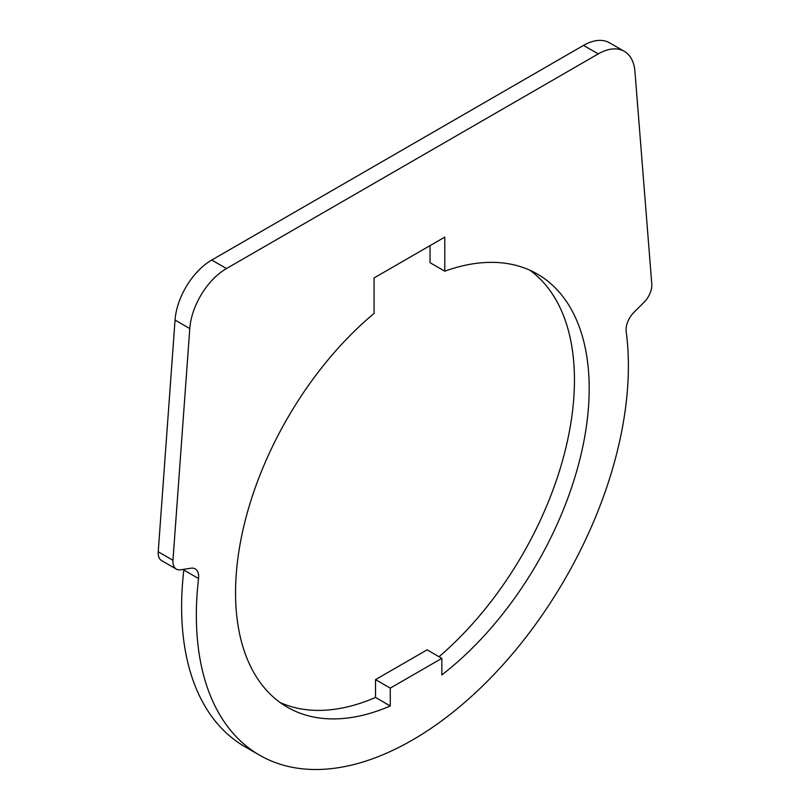 <?xml version="1.0" encoding="UTF-8"?>
<svg xmlns="http://www.w3.org/2000/svg" width="810" height="810" viewBox="0 0 810 810"><rect width="100%" height="100%" fill="white"/><g stroke="black" fill="none" stroke-linecap="round" stroke-linejoin="round"><path stroke-width="1.21" d="M390.268 688.125L390.268 705.976A250.067 144.372 -60 0 1 287.337 707.201A250.067 144.372 -60 0 1 235.548 592.717A250.067 144.372 -60 0 1 374.058 313.429L374.058 277.951L444.781 237.117L444.781 271.198A250.067 144.372 -60 0 1 537.394 274.074A250.067 144.372 -60 0 1 589.194 388.547A250.067 144.372 -60 0 1 441.835 674.943L441.835 658.348L427.103 649.843L375.526 679.61L390.268 688.125L441.835 658.348M644.061 302.282L633.815 312.498A16.676 9.629 120 0 0 626.181 331.634A305.492 176.377 -60 0 1 509.085 657.831A305.492 176.377 -60 0 1 259.625 755.203A305.492 176.377 -60 0 1 198.551 649.63A305.492 176.377 -60 0 1 198.551 578.522A16.676 9.629 120 0 0 195.22 568.883A16.676 9.629 120 0 0 190.917 568.205L180.681 569.815A16.676 9.629 -60 0 1 176.377 569.126A16.676 9.629 -60 0 1 172.965 560.287L189.783 328.566A52.093 30.081 -60 0 1 226.486 268.545L598.246 53.905A52.093 30.081 -60 0 1 624.297 51.324A52.093 30.081 -60 0 1 634.949 71.553L651.766 283.854A16.676 9.629 -60 0 1 644.061 302.282M624.297 51.324L609.565 42.819A52.093 30.081 120 0 0 583.514 45.401L211.754 260.04A52.093 30.081 120 0 0 175.051 320.051L158.233 551.782A16.676 9.629 120 0 0 161.635 560.621L176.377 569.126M390.268 705.976L375.526 697.461L375.526 679.61M280.189 702.564A250.067 144.372 120 0 0 375.526 697.461M430.049 245.622L430.049 262.693L444.781 271.198M439.03 656.728A250.067 144.372 120 0 0 574.452 380.042A250.067 144.372 120 0 0 529.811 270.196M183.89 569.308A16.676 9.629 -60 0 1 183.819 570.017A305.492 176.377 120 0 0 183.819 641.125A305.492 176.377 120 0 0 244.883 746.698L259.625 755.203M598.246 53.905L583.514 45.401M226.486 268.545L211.754 260.04M189.783 328.566L175.051 320.051M172.965 560.287L158.233 551.782M198.551 578.522L183.819 570.017"/></g></svg>
